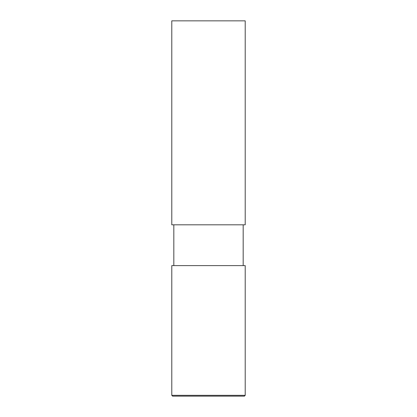<?xml version="1.0" encoding="UTF-8"?>
<svg xmlns="http://www.w3.org/2000/svg" width="417" height="417" viewBox="0 0 417 417"><rect width="100%" height="100%" fill="white"/><g stroke="black" fill="none" stroke-linecap="round" stroke-linejoin="round"><path stroke-width="0.63" d="M245.212 224.815L171.788 224.815L171.788 20.85L245.212 20.85L245.212 224.815L245.212 20.85M171.788 395.332L172.602 396.15L244.398 396.15L245.212 395.332L171.788 395.332L171.788 265.613L245.212 265.613L245.212 395.332L245.212 265.613M243.174 265.613L243.174 224.815L243.174 265.613M173.826 265.613L173.826 224.815"/></g></svg>

